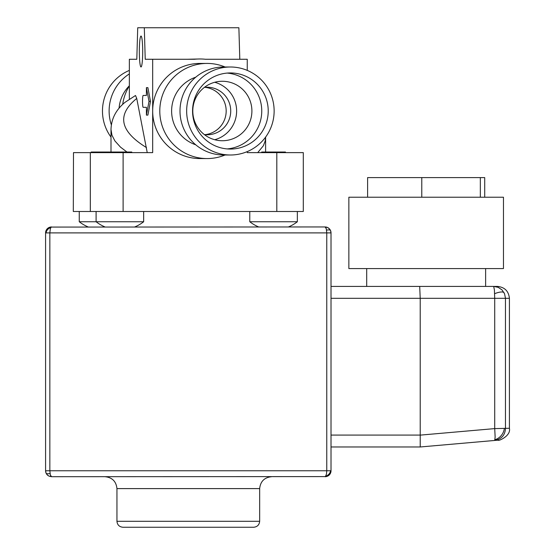 <?xml version="1.0" encoding="UTF-8"?>
<svg xmlns="http://www.w3.org/2000/svg" width="555" height="555" viewBox="0 0 555 555"><rect width="100%" height="100%" fill="white"/><g stroke="black" fill="none" stroke-linecap="round" stroke-linejoin="round"><path stroke-width="0.83" d="M222.347 81.266A29.734 29.554 -90 0 1 251.901 111A29.734 29.554 -90 0 1 222.347 140.734A29.734 29.554 -90 0 1 192.793 111A29.734 29.554 -90 0 1 222.347 81.266M214.716 82.279A29.734 29.554 -90 0 1 214.716 139.721M195.742 144.806A35.68 35.464 -90 0 1 195.742 77.194M230.394 155.005L223.741 155.005A44.005 43.741 -90 0 1 180 111A44.005 43.741 -90 0 1 223.741 66.995L230.394 66.995A44.005 43.741 -90 0 1 274.135 111A44.005 43.741 -90 0 1 230.394 155.005A44.005 43.741 -90 0 1 186.653 111A44.005 43.741 -90 0 1 230.394 66.995M230.394 72.941A38.059 37.83 -90 0 1 268.225 111A38.059 37.83 -90 0 1 230.394 149.059A38.059 37.83 -90 0 1 192.564 111A38.059 37.83 -90 0 1 230.394 72.941M227.155 73.08A38.059 37.83 -90 0 1 227.155 148.92M271.555 476.703C264.381 477.46 260.42 481.428 259.664 488.601L116.945 488.601L116.945 521.305L259.664 521.305L259.664 488.601M105.055 476.703C112.228 477.46 116.189 481.428 116.945 488.601M509.414 298.312C508.651 291.139 504.689 287.178 497.516 286.422L493.673 286.422L498.182 287.324L502.011 289.904L504.564 293.762L505.459 298.312L509.414 298.312L509.414 428.273C511.266 436.438 497.044 441.613 498.383 440.136L494.713 440.455L495.136 436.952L494.713 428.606L509.414 428.273M259.664 521.305C259.282 524.891 257.298 526.868 253.711 527.25L122.891 527.25C119.304 526.868 117.327 524.891 116.945 521.305M366.695 268.578L366.695 286.422M503.461 268.578L503.461 197.226L348.859 197.226L348.859 268.578L503.461 268.578M50.04 473.498A5.945 2.144 -22.5 0 1 46.044 473.04A5.945 5.945 0 0 0 47.328 474.962A5.945 5.945 0 0 1 45.586 470.758L326.763 470.758L326.763 232.899L45.586 232.899L45.586 470.758L46.044 473.04L47.328 474.962L49.263 476.252L51.539 476.703L325.403 476.592L326.479 474.06L326.763 470.758L331.016 470.758L331.016 232.899L330.565 230.623L329.275 228.695L327.346 227.411L325.07 226.953L51.206 227.071L50.339 228.695L49.846 232.899L49.846 470.758L50.339 474.962L51.539 476.703M50.782 227.578A5.945 5.12 -44.7 0 0 46.044 232.899L45.586 232.899A5.945 5.945 0 0 1 51.539 226.953L49.256 227.411M326.569 230.158A5.945 2.144 -22.5 0 1 330.565 230.623A5.945 5.945 0 0 1 331.016 232.899L326.763 232.899L326.264 228.695L325.07 226.953A5.945 5.945 0 0 1 328.373 227.952A5.945 5.945 0 0 0 325.07 226.953M325.827 476.079A5.945 5.12 -44.7 0 0 330.565 470.758L331.016 470.758L330.565 473.04A5.945 5.945 0 0 0 331.016 470.758A5.945 5.945 0 0 1 325.07 476.703L328.373 475.704L330.565 473.04M325.827 227.578L326.257 228.653M50.887 227.411L51.539 226.953M331.016 298.312L494.713 298.312L494.408 289.904L493.673 286.422L331.016 286.422M331.016 446.976L420.211 446.976L420.211 298.312L419.698 286.422M420.211 446.976L494.713 440.455L420.218 446.976L420.218 435.127L494.713 428.606L494.713 298.312L505.459 298.312L505.459 428.606C505.029 435.189 501.442 439.137 494.713 440.455M50.782 476.079L50.352 475.004M325.716 476.252L325.07 476.703A5.945 5.945 0 0 0 331.016 470.758M47.335 474.969A5.945 5.945 0 0 0 48.229 475.704A5.945 5.945 0 0 1 47.335 474.969M484.716 197.226L484.716 177.6L480.332 177.6L480.332 197.226M421.779 197.226L421.779 177.6L367.604 177.6L367.604 197.226M421.779 177.6L480.332 177.6M285.457 152.625L285.457 152.028L261.676 152.028L261.676 152.625M131.771 152.625L131.771 152.028L107.982 152.028L107.982 152.625M107.982 152.028L91.152 152.028L91.152 152.625M129.357 99.095L129.357 59.267L136.807 59.267L137.723 27.75L144.307 27.75L145.223 59.267L194.458 59.267A52.031 51.719 -90 0 1 205.461 59.267L247.246 59.267L247.246 70.395M199.96 58.969L187.014 59.267M146.416 95.439L143.176 95.439A5.945 0.645 90 0 0 142.531 101.385A5.945 0.645 90 0 0 143.176 107.33L146.416 107.33L146.416 115.114L149.004 101.385L146.416 87.648L146.416 95.439L144.654 95.439M129.357 85.893A47.57 47.286 90 0 0 122.697 104.354M144.307 27.75L238.879 27.75L239.802 59.267L205.461 59.267M152.674 59.267L152.674 111A47.57 47.286 90 0 0 199.96 158.57L207.084 158.57A47.57 47.286 -90 0 1 159.791 111A47.57 47.286 -90 0 1 225.052 66.995M207.084 63.43L199.96 63.43A47.57 47.286 90 0 0 152.674 111L152.674 152.625L90.319 152.625L90.319 211.497L123.113 211.497L123.113 152.625M147.228 152.625L136.745 98.45L135.51 95.502L124.972 102.356C115.953 109.786 111.298 118.853 111 129.565L111 129.405M126.963 152.028L120.49 147.131L114.906 140.935L111.978 135.247L111 129.565L111 152.028M149.004 101.385L150.481 101.385L147.894 87.648L146.416 87.648M144.654 107.33L146.416 107.33M150.481 101.385L147.894 115.114L146.416 115.114M225.052 155.005A47.57 47.286 -90 0 1 207.084 158.57M247.246 151.605L247.246 152.625L257.721 152.625L263.382 145.722L265.221 140.908L265.609 137.106M265.609 137.168L265.609 152.028M73.489 152.625L73.309 211.497L73.489 152.625L90.319 152.625M142.697 51.511A15.464 1.686 -90 0 0 141.012 36.047A15.464 1.686 -90 0 0 139.333 51.511A15.464 1.686 -90 0 0 141.012 66.968A15.464 1.686 -90 0 0 142.697 51.511M247.246 152.625L276.806 152.625L276.806 211.497L303.301 211.497L303.301 152.625L276.806 152.625M79.254 211.497L79.254 221.743L143.662 221.743A38.649 38.649 0 0 1 134.747 226.953M96.091 211.497L96.091 221.743A38.649 38.649 0 0 0 105.013 226.953M249.778 211.497L249.778 221.743L297.348 221.743A38.649 38.649 0 0 1 288.433 226.953M276.806 211.497L123.113 211.497M90.319 211.497L73.489 211.497M258.699 226.953A38.649 38.649 0 0 1 249.778 221.743M129.357 70.395A44.005 43.741 90 0 0 111 137.106M129.357 73.891A44.005 43.741 90 0 0 111.354 124.882M129.357 85.768A35.68 35.464 90 0 0 119.075 108.204M204.413 87.364A23.789 23.643 -90 0 1 230.727 111A23.789 23.643 -90 0 1 204.413 134.636M204.816 134.678A23.789 23.643 90 0 0 204.816 87.322M330.565 230.623A5.945 5.945 0 0 0 328.38 227.959A5.945 5.945 0 0 1 330.565 230.623M420.211 435.078L331.016 435.078M494.63 293.699A11.891 3.809 -26.7 0 1 504.009 292.596M495.011 439.65A11.891 10.233 -57.1 0 0 504.322 428.606M146.527 147.609C119.79 131.223 116.529 114.836 136.745 98.45M485.625 286.422L485.625 268.578M143.662 221.743L143.662 211.497M297.348 221.743L297.348 211.497M79.254 221.743A38.649 38.649 0 0 0 88.176 226.953"/></g></svg>

